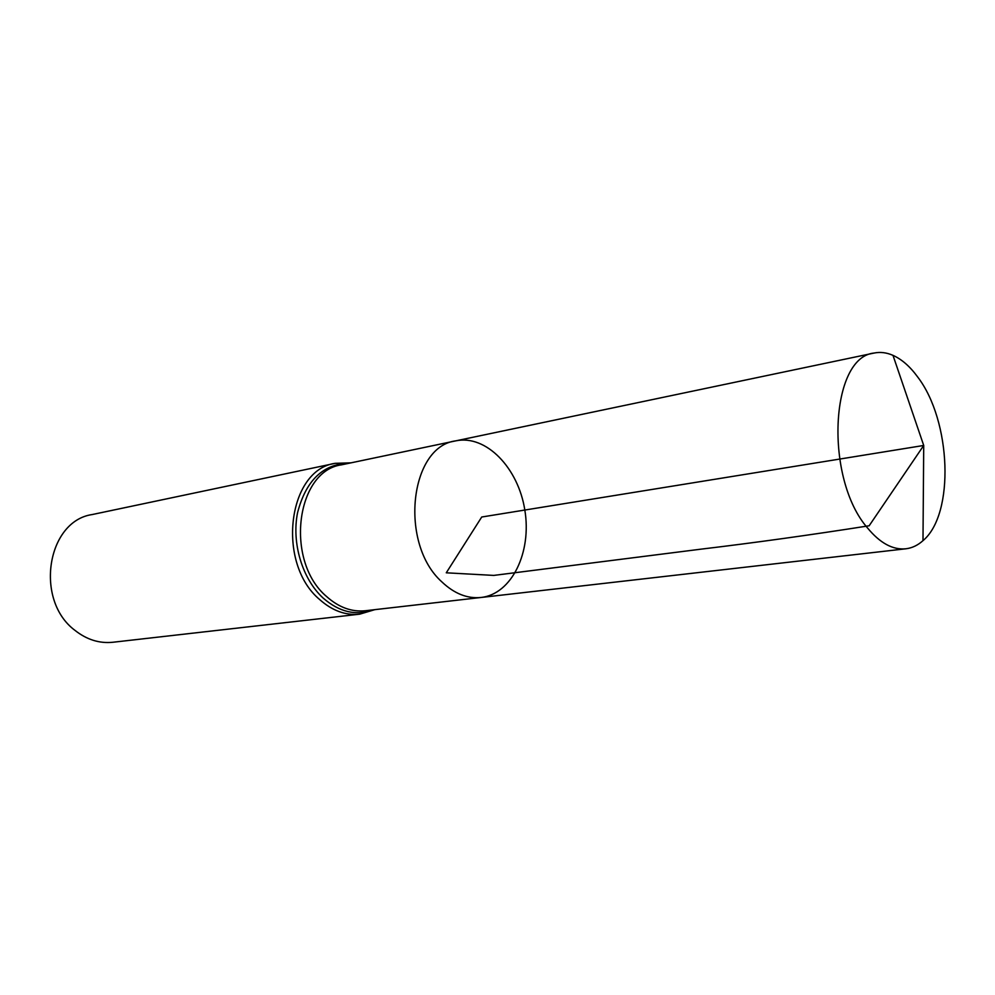 <?xml version="1.0" encoding="UTF-8"?>
<svg xmlns="http://www.w3.org/2000/svg" width="995" height="995" viewBox="0 0 995 995"><rect width="100%" height="100%" fill="white"/><g stroke="black" fill="none" stroke-linecap="round" stroke-linejoin="round"><path stroke-width="1.49" d="M481.107 597.473L365.289 610.743C351.67 612.124 338.785 607.398 326.634 596.565C284.582 561.379 295.901 470.759 341.671 464.802L455.747 440.86C409.604 446.556 399.02 543.817 441.942 581.963C454.342 593.692 467.389 598.853 481.107 597.473C511.89 594.052 531.902 552.125 524.825 510.037C518.258 467.861 486.045 434.392 455.747 440.86C409.604 446.556 399.02 543.817 441.942 581.963C454.342 593.692 467.389 598.853 481.107 597.473L905.848 548.792C912.092 548.034 917.8 545.322 922.987 540.646C954.889 514.029 951.257 420.649 917.601 376.881C910.015 366.496 901.806 359.319 892.988 355.352C886.595 352.553 880.314 351.782 874.157 353.038C830.129 356.969 824.27 478.595 867.603 528.059C880.09 543.158 892.851 550.073 905.848 548.792M359.668 614.176C345.576 615.594 332.255 610.719 319.681 599.562C276.075 563.245 287.816 469.54 335.24 463.322L92.187 514.552C46.902 521.019 34.303 600.296 75.011 630.395C86.764 639.673 99.376 643.628 112.858 642.26L359.668 614.176L374.804 609.661M922.987 540.646L923.721 445.462L481.729 517.014L446.27 572.809L493.756 575.408L701.637 549.078C754.372 542.785 810.204 535.024 869.157 525.77L923.721 445.462L892.988 355.352M349.195 463.222C323.263 463.819 306.062 480.274 297.592 512.549C291.423 542.884 302.331 579.09 323.151 598.07C339.295 612.062 355.899 616.004 372.938 609.873M335.24 463.322L351.036 462.837M455.747 440.86L874.157 353.038"/></g></svg>
